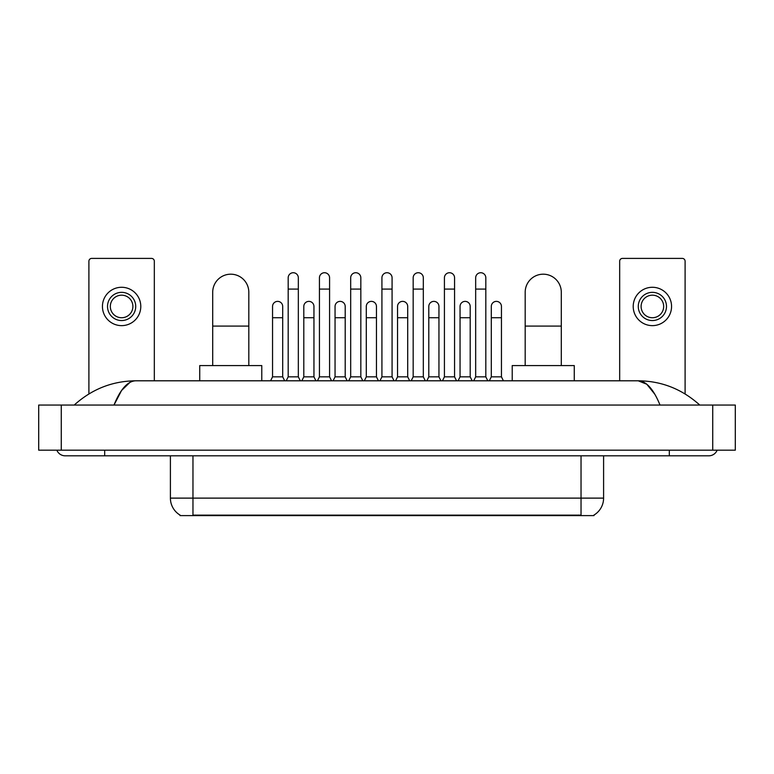 <?xml version="1.0" encoding="UTF-8"?>
<svg xmlns="http://www.w3.org/2000/svg" width="774" height="774" viewBox="0 0 774 774"><rect width="100%" height="100%" fill="white"/><g stroke="black" fill="none" stroke-linecap="round" stroke-linejoin="round"><path stroke-width="1.16" d="M594.006 515.049L594.006 515.6L179.994 515.6L179.994 515.049M180.158 515.145A19.737 19.737 0 0 1 170.406 498.117L192.968 498.117L192.968 515.145L581.032 515.145L581.032 498.117L603.594 498.117L603.594 455.818M170.406 498.117L170.406 455.818M593.842 515.145A19.737 19.737 0 0 0 603.594 498.117M154.326 380.798L154.326 261.215A2.815 2.815 0 0 0 151.511 258.4L91.719 258.4A2.815 2.815 0 0 0 88.904 261.215L88.904 393.937M121.615 292.349A14.096 14.096 0 0 0 107.518 306.456A14.096 14.096 0 0 0 121.615 320.552A14.096 14.096 0 0 0 135.721 306.456A14.096 14.096 0 0 0 121.615 292.349M121.615 295.175A11.281 11.281 0 0 0 110.334 306.456A11.281 11.281 0 0 0 121.615 317.737A11.281 11.281 0 0 0 132.896 306.456A11.281 11.281 0 0 0 121.615 295.175M121.615 325.631A19.176 19.176 0 0 0 140.791 306.456A19.176 19.176 0 0 0 121.615 287.28A19.176 19.176 0 0 0 102.439 306.456A19.176 19.176 0 0 0 121.615 325.631M212.705 365.57L212.705 292.243A18.054 18.054 0 0 1 230.758 274.19A18.054 18.054 0 0 1 248.812 292.243A18.054 18.054 0 0 0 230.758 274.19M248.812 365.57L248.812 292.243M261.776 380.798L261.776 365.57L199.74 365.57L199.74 380.798M525.188 365.57L525.188 292.243A18.054 18.054 0 0 1 543.242 274.19A18.054 18.054 0 0 1 561.295 292.243A18.054 18.054 0 0 0 543.242 274.19M561.295 365.57L561.295 292.243M574.26 380.798L574.26 365.57L512.224 365.57L512.224 380.798M286.206 380.798L288.18 376.851L298.329 376.851L300.302 380.798M298.329 376.851L298.329 277.798A5.079 5.079 0 0 0 293.259 272.729A5.079 5.079 0 0 1 293.578 272.738M288.18 376.851L288.18 289.079L298.329 289.079M288.18 289.079L288.18 277.798A5.079 5.079 0 0 1 293.259 272.729M317.456 380.798L319.43 376.851L329.579 376.851L331.553 380.798M329.579 376.851L329.579 277.798A5.079 5.079 0 0 0 324.5 272.729A5.079 5.079 0 0 1 324.819 272.738M319.43 376.851L319.43 289.079L329.579 289.079M319.43 289.079L319.43 277.798A5.079 5.079 0 0 1 324.5 272.729M348.697 380.798L350.68 376.851L360.829 376.851L362.803 380.798M360.829 376.851L360.829 277.798A5.079 5.079 0 0 0 355.75 272.729A5.079 5.079 0 0 1 356.069 272.738M350.68 376.851L350.68 289.079L360.829 289.079M350.68 289.079L350.68 277.798A5.079 5.079 0 0 1 355.75 272.729M379.947 380.798L381.921 376.851L392.079 376.851L394.053 380.798M392.079 376.851L392.079 277.798A5.079 5.079 0 0 0 387 272.729A5.079 5.079 0 0 1 387.319 272.738M381.921 376.851L381.921 289.079L392.079 289.079M381.921 289.079L381.921 277.798A5.079 5.079 0 0 1 387 272.729M411.197 380.798L413.171 376.851L423.32 376.851L425.303 380.798M423.32 376.851L423.32 277.798A5.079 5.079 0 0 0 418.25 272.729A5.079 5.079 0 0 1 418.57 272.738M413.171 376.851L413.171 289.079L423.32 289.079M413.171 289.079L413.171 277.798A5.079 5.079 0 0 1 418.25 272.729M442.447 380.798L444.421 376.851L454.57 376.851L456.544 380.798M454.57 376.851L454.57 277.798A5.079 5.079 0 0 0 449.501 272.729A5.079 5.079 0 0 1 449.82 272.738M444.421 376.851L444.421 289.079L454.57 289.079M444.421 289.079L444.421 277.798A5.079 5.079 0 0 1 449.501 272.729M473.698 380.798L475.671 376.851L485.82 376.851L487.794 380.798M485.82 376.851L485.82 277.798A5.079 5.079 0 0 0 480.741 272.729A5.079 5.079 0 0 1 481.06 272.738M475.671 376.851L475.671 289.079L485.82 289.079M475.671 289.079L475.671 277.798A5.079 5.079 0 0 1 480.741 272.729M270.581 380.798L272.554 376.851L282.704 376.851L284.677 380.798M282.704 376.851L282.704 306.456A5.079 5.079 0 0 0 277.953 301.386A5.079 5.079 0 0 1 282.704 306.456M272.554 376.851L272.554 317.737L282.704 317.737M272.554 317.737L272.554 306.456A5.079 5.079 0 0 1 277.953 301.386M301.831 380.798L303.805 376.851L313.954 376.851L315.927 380.798M313.954 376.851L313.954 306.456A5.079 5.079 0 0 0 309.194 301.386A5.079 5.079 0 0 1 313.954 306.456M303.805 376.851L303.805 317.737L313.954 317.737M303.805 317.737L303.805 306.456A5.079 5.079 0 0 1 309.194 301.386M333.081 380.798L335.055 376.851L345.204 376.851L347.178 380.798M345.204 376.851L345.204 306.456A5.079 5.079 0 0 0 340.444 301.386A5.079 5.079 0 0 1 345.204 306.456M335.055 376.851L335.055 317.737L345.204 317.737M335.055 317.737L335.055 306.456A5.079 5.079 0 0 1 340.444 301.386M364.322 380.798L366.296 376.851L376.454 376.851L378.428 380.798M376.454 376.851L376.454 306.456A5.079 5.079 0 0 0 371.694 301.386A5.079 5.079 0 0 1 376.454 306.456M366.296 376.851L366.296 317.737L376.454 317.737M366.296 317.737L366.296 306.456A5.079 5.079 0 0 1 371.694 301.386M395.572 380.798L397.546 376.851L407.704 376.851L409.678 380.798M407.704 376.851L407.704 306.456A5.079 5.079 0 0 0 402.944 301.386A5.079 5.079 0 0 1 407.704 306.456M397.546 376.851L397.546 317.737L407.704 317.737M397.546 317.737L397.546 306.456A5.079 5.079 0 0 1 402.944 301.386M426.822 380.798L428.796 376.851L438.945 376.851L440.919 380.798M438.945 376.851L438.945 306.456A5.079 5.079 0 0 0 434.195 301.386A5.079 5.079 0 0 1 438.945 306.456M428.796 376.851L428.796 317.737L438.945 317.737M428.796 317.737L428.796 306.456A5.079 5.079 0 0 1 434.195 301.386M458.073 380.798L460.046 376.851L470.195 376.851L472.169 380.798M470.195 376.851L470.195 306.456A5.079 5.079 0 0 0 465.435 301.386A5.079 5.079 0 0 1 470.195 306.456M460.046 376.851L460.046 317.737L470.195 317.737M460.046 317.737L460.046 306.456A5.079 5.079 0 0 1 465.435 301.386M489.323 380.798L491.297 376.851L501.446 376.851L503.419 380.798M501.446 376.851L501.446 306.456A5.079 5.079 0 0 0 496.685 301.386A5.079 5.079 0 0 1 501.446 306.456M491.297 376.851L491.297 317.737L501.446 317.737M491.297 317.737L491.297 306.456A5.079 5.079 0 0 1 496.685 301.386M685.096 393.937L685.096 261.215A2.815 2.815 0 0 0 682.281 258.4L622.49 258.4A2.815 2.815 0 0 0 619.674 261.215L619.674 380.798M652.385 292.349A14.096 14.096 0 0 0 638.279 306.456A14.096 14.096 0 0 0 652.385 320.552A14.096 14.096 0 0 0 666.482 306.456A14.096 14.096 0 0 0 652.385 292.349M652.385 295.175A11.281 11.281 0 0 0 641.104 306.456A11.281 11.281 0 0 0 652.385 317.737A11.281 11.281 0 0 0 663.666 306.456A11.281 11.281 0 0 0 652.385 295.175M652.385 325.631A19.176 19.176 0 0 0 671.561 306.456A19.176 19.176 0 0 0 652.385 287.28A19.176 19.176 0 0 0 633.209 306.456A19.176 19.176 0 0 0 652.385 325.631M104.693 450.178L104.693 455.818L708.791 455.818A9.027 9.027 0 0 0 717.159 450.178A9.027 9.027 0 0 1 708.791 455.818A9.027 9.027 0 0 0 717.159 450.178A9.027 9.027 0 0 1 708.791 455.818M56.841 450.178A9.027 9.027 0 0 0 65.21 455.818A9.027 9.027 0 0 1 56.841 450.178A9.027 9.027 0 0 0 65.21 455.818L104.693 455.818M660.009 405.054C653.537 389.119 646.271 381.04 638.202 380.798L135.798 380.798C127.729 381.04 120.463 389.119 113.991 405.054L121.586 390.464L129.935 382.385M61.262 405.054L735.3 405.054L735.3 450.178L38.7 450.178L38.7 405.054L61.262 405.054L61.262 450.178M735.3 405.054L735.3 450.178M697.848 403.312L699.764 405.054C682.01 389.061 661.489 380.972 638.202 380.798L646.793 384.233L654.843 394.276M76.152 403.312L74.236 405.054C91.903 389.099 112.424 381.011 135.798 380.798M578.778 515.6L578.778 515.049M195.222 515.6L195.222 515.049M192.968 455.818L192.968 498.117L581.032 498.117L581.032 455.818M212.705 326.086L248.812 326.086M525.188 326.086L561.295 326.086M669.307 450.178L669.307 455.818M712.738 405.054L712.738 450.178"/></g></svg>
